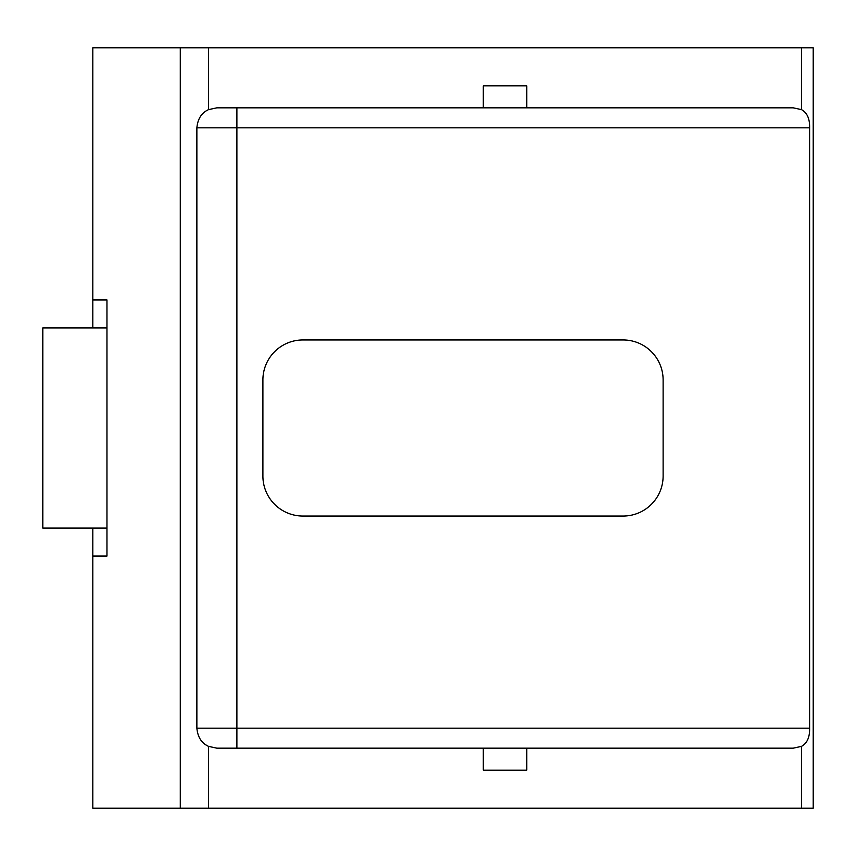 <?xml version="1.0" encoding="UTF-8"?>
<svg xmlns="http://www.w3.org/2000/svg" width="856" height="856" viewBox="0 0 856 856"><rect width="100%" height="100%" fill="white"/><g stroke="black" fill="none" stroke-linecap="round" stroke-linejoin="round"><path stroke-width="1.28" d="M483.298 107.824L483.298 85.814L526.772 85.814L526.772 107.824L216.878 107.824L208.586 109.622L208.586 47.797L180.284 47.797L180.284 808.203L92.812 808.203L92.812 528.056M92.812 327.944L92.812 47.797L180.284 47.797M203.996 743.479A20.009 20.009 0 0 0 208.586 746.379L216.878 748.176L526.772 748.176L526.772 770.186L483.298 770.186L483.298 748.176M526.772 107.824L793.191 107.824L801.473 109.622L801.473 47.797L813.2 47.797L813.2 808.203L208.586 808.203L208.586 746.379C201.642 743.308 197.736 737.241 196.869 728.167L196.869 127.833L236.887 127.833L236.887 107.824M236.887 748.176L236.887 127.833L809.605 127.833C809.84 118.759 807.133 112.692 801.473 109.622M809.605 127.833L809.605 728.167L196.869 728.167M302.928 339.95L623.093 339.95A40.018 40.018 0 0 1 663.122 379.978L663.122 476.022A40.018 40.018 0 0 1 623.093 516.05L302.928 516.05A40.018 40.018 0 0 1 262.899 476.022L262.899 379.978A40.018 40.018 0 0 1 302.928 339.95M526.772 748.176L793.191 748.176L801.473 746.379C807.133 743.308 809.84 737.241 809.605 728.167M208.586 109.622C201.642 112.692 197.736 118.759 196.869 127.833M180.284 808.203L208.586 808.203M106.957 299.932L92.812 299.932L106.957 299.932L106.957 556.068L92.812 556.068L106.957 556.068M208.586 47.797L801.473 47.797M526.772 770.186L483.298 770.186M106.957 528.056L42.8 528.056L42.8 327.944L106.957 327.944M42.832 528.056L42.832 327.944M526.772 85.814L483.298 85.814M801.473 808.203L801.473 746.379"/></g></svg>
